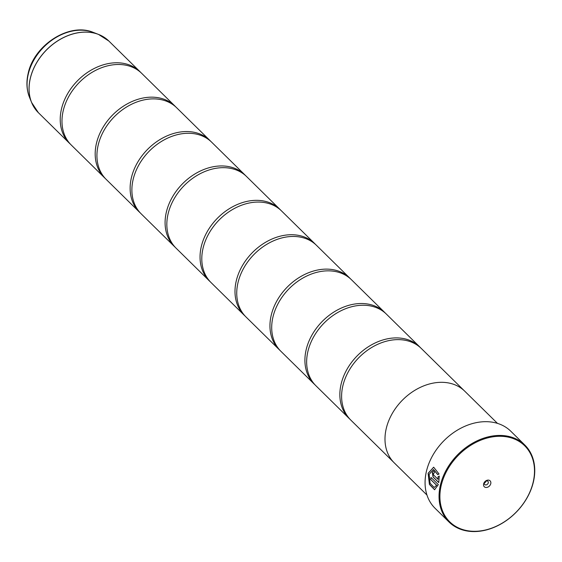 <?xml version="1.0" encoding="UTF-8"?>
<svg xmlns="http://www.w3.org/2000/svg" width="562" height="562" viewBox="0 0 562 562"><rect width="100%" height="100%" fill="white"/><g stroke="black" fill="none" stroke-linecap="round" stroke-linejoin="round"><path stroke-width="0.84" d="M70.391 144.139A50.25 38.16 -45.5 0 1 69.498 143.303A50.25 38.16 -45.5 0 1 61.434 109.176A50.25 38.16 -45.5 0 1 95.385 67.897A50.25 38.16 -45.5 0 1 139.98 71.669A50.25 38.16 -45.5 0 1 140.837 72.547M105.347 178.533A50.25 38.16 -45.5 0 1 104.455 177.69A50.25 38.16 -45.5 0 1 96.39 143.57A50.25 38.16 -45.5 0 1 130.342 102.291A50.25 38.16 -45.5 0 1 174.937 106.056A50.25 38.16 -45.5 0 1 175.794 106.935M140.296 212.928A50.25 38.16 -45.5 0 1 139.404 212.085A50.25 38.16 -45.5 0 1 131.339 177.964A50.25 38.16 -45.5 0 1 165.291 136.678A50.25 38.16 -45.5 0 1 209.893 140.451A50.25 38.16 -45.5 0 1 210.743 141.329M175.253 247.322A50.25 38.16 -45.5 0 1 174.361 246.479A50.25 38.16 -45.5 0 1 166.296 212.352A50.25 38.16 -45.5 0 1 200.248 171.073A50.25 38.16 -45.5 0 1 244.842 174.845A50.25 38.16 -45.5 0 1 245.699 175.723M210.209 281.71A50.25 38.16 -45.5 0 1 209.317 280.867A50.25 38.16 -45.5 0 1 201.252 246.746A50.25 38.16 -45.5 0 1 235.204 205.467A50.25 38.16 -45.5 0 1 279.799 209.233A50.25 38.16 -45.5 0 1 280.656 210.111M245.158 316.104A50.25 38.16 -45.5 0 1 244.266 315.261A50.25 38.16 -45.5 0 1 236.202 281.14A50.25 38.16 -45.5 0 1 270.153 239.855A50.25 38.16 -45.5 0 1 314.755 243.627A50.25 38.16 -45.5 0 1 315.605 244.505M280.115 350.498A50.25 38.16 -45.5 0 1 279.223 349.655A50.25 38.16 -45.5 0 1 271.158 315.535A50.25 38.16 -45.5 0 1 305.11 274.249A50.25 38.16 -45.5 0 1 349.704 278.021A50.25 38.16 -45.5 0 1 350.562 278.9M315.071 384.886A50.25 38.16 -45.5 0 1 314.179 384.043A50.25 38.16 -45.5 0 1 306.114 349.922A50.25 38.16 -45.5 0 1 340.059 308.643A50.25 38.16 -45.5 0 1 384.661 312.409A50.25 38.16 -45.5 0 1 385.518 313.287M350.021 419.28A50.25 38.16 -45.5 0 1 349.128 418.437A50.25 38.16 -45.5 0 1 341.064 384.317A50.25 38.16 -45.5 0 1 375.016 343.031A50.25 38.16 -45.5 0 1 419.617 346.803A50.25 38.16 -45.5 0 1 420.467 347.681M434.63 489.734L429.508 484.374L428.209 473.359L433.59 467.219M437.847 474.623L433.471 469.474L437.749 474.679L439.027 473.977L433.667 467.212L428.118 473.288L429.424 484.43L434.574 489.734L438.311 484.627L431.019 477.447A54.015 41.019 134.5 0 0 430.64 479.449L436.604 485.322L434.194 487.493L430.085 483.257L429.143 474.391L433.471 469.474M434.229 472.895L434.208 472.972A54.015 41.019 -45.5 0 1 434.911 470.956L434.04 470.584L432.318 472.431L433.042 476.99L438.767 482.618L439.238 476.126L438.002 476.829L437.988 479.309L433.583 474.981L433.365 473.464L434.208 472.972M438.789 482.526L433.154 476.983L432.431 472.431L434.096 470.584M441.184 485.589A53.39 40.541 134.5 0 0 476.239 531.266A53.39 40.541 134.5 0 0 533.212 481.992A53.39 40.541 134.5 0 0 498.157 436.316A53.39 40.541 134.5 0 0 441.184 485.589M533.457 481.683A54.015 41.019 -45.5 0 1 496.963 526.06A54.015 41.019 -45.5 0 1 449.017 522.007A54.015 41.019 -45.5 0 1 440.348 485.329A54.015 41.019 -45.5 0 1 476.843 440.952A54.015 41.019 -45.5 0 1 524.789 444.999A54.015 41.019 -45.5 0 1 533.457 481.683M490.767 483.65A4.145 3.147 134.5 0 0 488.048 480.103A4.145 3.147 134.5 0 0 483.622 483.931A4.145 3.147 134.5 0 0 486.348 487.479A4.145 3.147 134.5 0 0 490.767 483.65M488.273 482.856A2.262 1.714 134.5 0 0 487.907 481.318A2.262 1.714 134.5 0 0 485.898 481.149A2.262 1.714 134.5 0 0 484.374 483.011A2.262 1.714 134.5 0 0 484.739 484.542A2.262 1.714 134.5 0 0 486.741 484.711A2.262 1.714 134.5 0 0 488.273 482.856M524.789 444.999L510.809 431.244A54.015 41.019 134.5 0 0 462.863 427.19A54.015 41.019 134.5 0 0 426.368 471.567A54.015 41.019 134.5 0 0 435.037 508.252L449.017 522.007M104.455 177.69L71.248 145.017A50.25 38.16 -45.5 0 1 63.183 110.897A50.25 38.16 -45.5 0 1 97.135 69.618A50.25 38.16 -45.5 0 1 141.729 73.383L174.937 106.056M497.475 423.383L464.774 391.215A50.264 38.174 134.5 0 0 420.158 387.443A50.264 38.174 134.5 0 0 386.199 428.743A50.264 38.174 134.5 0 0 394.264 462.877L426.965 495.045M139.404 212.085L106.204 179.411A50.25 38.16 -45.5 0 1 98.139 145.291A50.25 38.16 -45.5 0 1 132.084 104.005A50.25 38.16 -45.5 0 1 176.686 107.778L209.893 140.451M174.361 246.479L141.153 213.806A50.25 38.16 -45.5 0 1 133.089 179.685A50.25 38.16 -45.5 0 1 167.04 138.4A50.25 38.16 -45.5 0 1 211.635 142.172L244.842 174.845M209.317 280.867L176.11 248.2A50.25 38.16 -45.5 0 1 168.045 214.073A50.25 38.16 -45.5 0 1 201.997 172.794A50.25 38.16 -45.5 0 1 246.592 176.559L279.799 209.233M244.266 315.261L211.066 282.588A50.25 38.16 -45.5 0 1 203.001 248.467A50.25 38.16 -45.5 0 1 236.946 207.188A50.25 38.16 -45.5 0 1 281.548 210.954L314.755 243.627M279.223 349.655L246.016 316.982A50.25 38.16 -45.5 0 1 237.951 282.862A50.25 38.16 -45.5 0 1 271.903 241.576A50.25 38.16 -45.5 0 1 316.497 245.348L349.704 278.021M314.179 384.043L280.972 351.376A50.25 38.16 -45.5 0 1 272.907 317.249A50.25 38.16 -45.5 0 1 306.859 275.97A50.25 38.16 -45.5 0 1 351.454 279.736L384.661 312.409M349.128 418.437L315.921 385.764A50.25 38.16 -45.5 0 1 307.857 351.643A50.25 38.16 -45.5 0 1 341.808 310.365A50.25 38.16 -45.5 0 1 386.41 314.13L419.617 346.803M393.533 462.126L350.878 420.158A50.25 38.16 -45.5 0 1 342.813 386.038A50.25 38.16 -45.5 0 1 376.765 344.752A50.25 38.16 -45.5 0 1 421.359 348.524L464.015 390.492M484.423 482.821A2.262 1.714 134.5 0 0 486.179 481.037M438.002 476.829L437.988 479.309M438.114 476.822L439.344 476.126M434.194 487.493L436.604 485.322M436.716 485.315L430.64 479.449M430.745 479.449A54.015 41.019 -45.5 0 1 431.103 477.538M139.98 71.669L108.838 41.019A50.25 38.16 134.5 0 0 64.244 37.254A50.25 38.16 134.5 0 0 30.292 78.532A50.25 38.16 134.5 0 0 38.357 112.66L31.584 102.439A50.236 38.153 -45.5 0 1 30.257 78.49A50.236 38.153 -45.5 0 1 98.512 34.415A50.236 38.153 -45.5 0 1 104.216 37.317M34.577 108.094A50.236 38.153 -45.5 0 1 31.584 102.439L29.47 97.226C26.632 89.983 26.175 82.143 28.1 73.699C33.741 45.269 69.238 22.101 93.264 32.392A47.882 36.361 134.5 0 0 28.212 74.402A47.882 36.361 134.5 0 0 29.47 97.226M38.357 112.66L69.498 143.303M93.264 32.392L98.512 34.415L108.838 41.019"/></g></svg>
